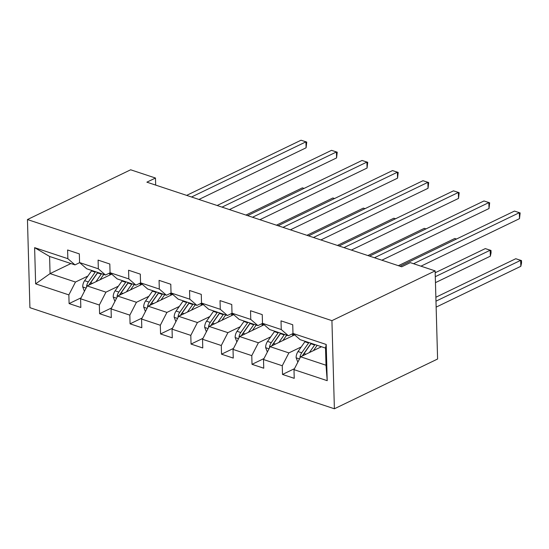 <?xml version="1.0" encoding="UTF-8"?>
<svg xmlns="http://www.w3.org/2000/svg" width="549" height="549" viewBox="0 0 549 549"><rect width="100%" height="100%" fill="white"/><g stroke="black" fill="none" stroke-linecap="round" stroke-linejoin="round"><path stroke-width="0.82" d="M331.925 320.65L435.131 270.883L437.594 359.019L334.389 408.779L29.914 307.68L27.45 219.545L331.925 320.65L334.389 408.779M321.474 346.735L300.605 356.795L326.01 365.236L325.53 348.087L300.125 339.646L292.981 333.435L292.734 324.74L281.013 320.849L281.253 329.544L262.491 323.313L262.25 314.618L250.522 310.727L250.763 319.422L232.007 313.191L231.76 304.496L220.039 300.605L220.279 309.3L201.517 303.069L201.277 294.374L189.549 290.483L189.796 299.178L171.034 292.946L170.787 284.252L159.066 280.361L159.306 289.048L140.544 282.824L140.304 274.129L128.576 270.232L128.823 278.926L110.061 272.702L109.814 264.007L98.093 260.109L98.333 268.804L79.571 262.573L79.331 253.885L67.602 249.987L67.85 258.682L34.621 247.654L35.637 283.854L50.069 273.608L75.474 282.042L87.854 276.072M292.981 333.435L326.202 344.47L327.211 380.677L293.99 369.642L294.23 378.336L282.509 374.445L294.49 368.667M35.637 283.854L68.858 294.888L69.099 303.583L80.827 307.474L80.586 298.78L99.342 305.011L99.589 313.705L111.31 317.596L111.07 308.902L129.832 315.133L130.072 323.828L141.8 327.719L141.56 319.031L160.315 325.255L160.562 333.95L172.283 337.848L172.043 329.153L190.805 335.377L191.045 344.072L202.773 347.97L202.533 339.275L221.288 345.506L221.535 354.194L233.256 358.092L233.016 349.397L251.778 355.628L252.018 364.323L263.746 368.214L263.499 359.52L282.261 365.751L282.509 374.445M155.676 185.095L155.477 178.027L146.878 182.172L401.71 266.793L410.316 262.642L435.131 270.883M262.491 323.313L269.641 329.524L288.397 335.755L293.056 333.511M301.257 346.934L288.877 352.904L270.115 346.673L294.614 334.863M288.397 335.755L281.253 329.544M282.261 365.751L288.877 352.904M263.499 359.52L270.115 346.673M232.007 313.191L239.151 319.401L257.913 325.632L262.573 323.382M270.774 336.812L258.394 342.782L239.632 336.551L264.131 324.74M257.913 325.632L250.763 319.422M251.778 355.628L258.394 342.782M233.016 349.397L239.632 336.551M201.517 303.069L208.668 309.279L227.423 315.51L232.083 313.259M240.284 326.689L227.904 332.66L209.142 326.429L233.641 314.618M227.423 315.51L220.279 309.3M221.288 345.506L227.904 332.66M202.533 339.275L209.142 326.429M171.034 292.946L178.178 299.157L196.94 305.388L201.6 303.137M209.8 316.567L197.42 322.538L178.658 316.306L203.157 304.496M196.94 305.388L189.796 299.178M190.805 335.377L197.42 322.538M172.043 329.153L178.658 316.306M140.544 282.824L147.695 289.035L166.45 295.259L171.11 293.015M179.317 306.445L166.93 312.415L148.168 306.184L172.674 294.367M166.45 295.259L159.306 289.048M160.315 325.255L166.93 312.415M141.56 319.031L148.168 306.184M110.061 272.702L117.205 278.913L135.967 285.137L140.626 282.893M148.827 296.316L136.447 302.286L117.685 296.062L142.184 284.245M135.967 285.137L128.823 278.926M129.832 315.133L136.447 302.286M111.07 308.902L117.685 296.062M79.571 262.573L86.721 268.784L105.477 275.015L110.136 272.771M118.344 286.194L105.957 292.164L87.195 285.933L111.701 274.123M105.477 275.015L98.333 268.804M99.342 305.011L105.957 292.164M80.586 298.78L87.195 285.933M34.621 247.654L49.588 256.458L74.993 264.892L79.653 262.648M70.938 263.547L50.069 273.608L49.588 256.458M74.993 264.892L67.85 258.682M68.858 294.888L75.474 282.042M155.477 178.027L130.655 169.785L27.45 219.545M327.211 380.677L326.01 365.236M325.53 348.087L326.202 344.47M293.99 369.642L300.605 356.795M69.099 303.583L81.087 297.805M99.589 313.705L111.577 307.927M130.072 323.828L142.061 318.049M160.562 333.95L172.551 328.172M191.045 344.072L203.034 338.294M221.535 354.194L233.517 348.416M252.018 364.323L264.007 358.538M198.944 199.459L306.095 147.798L305.923 141.841L191.532 197.002M301.044 140.221L306.747 142.067L301.044 140.221L186.646 195.375M306.747 142.067L306.095 147.798M100.021 279.757L102.546 276.147A16.539 10.122 -71.6 0 1 103.85 274.473M95.945 281.719L101.249 274.15A19.922 12.195 -71.6 0 1 101.558 273.711M84.436 291.299L82.714 286.832A6.904 4.227 -71.6 0 1 84.621 280.683L91.477 270.904A19.922 12.195 -71.6 0 1 91.786 270.472M109.416 273.121A16.539 10.122 -71.6 0 1 109.525 273.526L109.896 274.994M89.549 284.801A6.904 4.227 -71.6 0 1 90.681 282.694L97.53 272.922A19.922 12.195 -71.6 0 1 97.846 272.482M95.499 271.7A19.922 12.195 108.4 0 0 95.19 272.139L88.341 281.912A6.904 4.227 108.4 0 0 86.584 286.173L86.639 287.024M86.584 286.173L89.062 284.979A3.514 2.155 -71.6 0 1 89.638 283.908L96.487 274.136A16.539 10.122 -71.6 0 1 97.791 272.462M304.05 188.417L302.369 187.861L245.938 215.071M302.369 187.861L304.077 188.403M229.427 209.588L336.578 157.92L336.413 151.97L222.016 207.124M331.527 150.344L337.237 152.19L331.527 150.344L217.129 205.498M337.237 152.19L336.578 157.92M259.917 219.71L367.068 168.042L366.897 162.092L252.506 217.246M362.017 160.466L367.72 162.312L362.017 160.466L247.62 215.627M367.72 162.312L367.068 168.042M130.504 289.879L133.03 286.269A16.539 10.122 -71.6 0 1 134.333 284.595M126.428 291.842L131.733 284.272A19.922 12.195 -71.6 0 1 132.048 283.84M114.919 301.428L113.197 296.954A6.904 4.227 -71.6 0 1 115.112 290.805L121.96 281.033A19.922 12.195 -71.6 0 1 122.276 280.594M139.906 283.243A16.539 10.122 -71.6 0 1 140.016 283.655L140.386 285.116M120.039 294.923A6.904 4.227 -71.6 0 1 121.171 292.816L128.02 283.044A19.922 12.195 -71.6 0 1 128.336 282.605M125.989 281.822A19.922 12.195 108.4 0 0 125.673 282.261L118.824 292.034A6.904 4.227 108.4 0 0 117.074 296.295L117.122 297.146M117.074 296.295L119.552 295.108A3.514 2.155 -71.6 0 1 120.121 294.038L126.97 284.258A16.539 10.122 -71.6 0 1 128.274 282.584M332.859 197.983L334.561 198.525L332.859 197.983L276.428 225.193M160.994 300.001L163.52 296.398A16.539 10.122 -71.6 0 1 164.824 294.717M156.911 301.964L162.216 294.401A19.922 12.195 -71.6 0 1 162.531 293.962M145.41 311.551L143.687 307.076A6.904 4.227 -71.6 0 1 145.595 300.927L152.45 291.155A19.922 12.195 -71.6 0 1 152.759 290.716M170.389 293.365A16.539 10.122 -71.6 0 1 170.499 293.777L170.869 295.238M150.522 305.045A6.904 4.227 -71.6 0 1 151.654 302.938L158.503 293.166A19.922 12.195 -71.6 0 1 158.819 292.727M156.472 291.951A19.922 12.195 108.4 0 0 156.163 292.384L149.307 302.163A6.904 4.227 108.4 0 0 147.557 306.424L147.612 307.268M147.557 306.424L150.035 305.23A3.514 2.155 -71.6 0 1 150.611 304.16L157.46 294.381A16.539 10.122 -71.6 0 1 158.764 292.706M365.023 208.661L363.342 208.105L306.912 235.315M363.342 208.105L365.051 208.647M290.4 229.832L397.551 178.164L397.387 172.214L282.989 227.368M392.501 170.588L398.203 172.434L392.501 170.588L278.103 225.749M398.203 172.434L397.551 178.164M320.891 239.954L428.042 188.293L427.87 182.337L313.479 237.491M422.984 180.71L428.694 182.556L422.984 180.71L308.593 235.871M428.694 182.556L428.042 188.293M351.374 250.076L458.525 198.415L458.36 192.459L343.962 247.613M453.474 190.839L459.177 192.678L453.474 190.839L339.076 245.993M459.177 192.678L458.525 198.415M191.477 310.123L194.003 306.52A16.539 10.122 -71.6 0 1 195.307 304.846M187.401 312.093L192.706 304.523A19.922 12.195 -71.6 0 1 193.022 304.084M175.893 321.673L174.17 317.198A6.904 4.227 -71.6 0 1 176.085 311.05L182.934 301.277A19.922 12.195 -71.6 0 1 183.249 300.838M200.879 303.487A16.539 10.122 -71.6 0 1 200.989 303.899L201.359 305.361M181.012 315.174A6.904 4.227 -71.6 0 1 182.144 313.06L188.993 303.288A19.922 12.195 -71.6 0 1 189.309 302.849M186.962 302.074A19.922 12.195 108.4 0 0 186.646 302.506L179.798 312.285A6.904 4.227 108.4 0 0 178.048 316.547L178.096 317.391M178.048 316.547L180.518 315.352A3.514 2.155 -71.6 0 1 181.095 314.282L187.943 304.51A16.539 10.122 -71.6 0 1 189.247 302.828M393.832 218.228L395.534 218.77L393.832 218.228L337.402 245.437M221.961 320.245L224.493 316.643A16.539 10.122 -71.6 0 1 225.797 314.968M217.884 322.215L223.189 314.646A19.922 12.195 -71.6 0 1 223.505 314.206M206.383 331.795L204.66 327.321A6.904 4.227 -71.6 0 1 206.568 321.172L213.424 311.4A19.922 12.195 -71.6 0 1 213.733 310.96M231.362 313.609A16.539 10.122 -71.6 0 1 231.472 314.021L231.843 315.483M211.495 325.296A6.904 4.227 -71.6 0 1 212.628 323.183L219.476 313.41A19.922 12.195 -71.6 0 1 219.792 312.971M217.445 312.196A19.922 12.195 108.4 0 0 217.136 312.635L210.281 322.407A6.904 4.227 108.4 0 0 208.531 326.669L208.586 327.513M208.531 326.669L211.008 325.475A3.514 2.155 -71.6 0 1 211.585 324.404L218.433 314.632A16.539 10.122 -71.6 0 1 219.737 312.957M425.997 228.906L424.315 228.35L367.885 255.559M424.315 228.35L426.024 228.892M252.451 330.368L254.976 326.765A16.539 10.122 -71.6 0 1 256.28 325.09M248.374 332.337L253.679 324.768A19.922 12.195 -71.6 0 1 253.995 324.329M236.866 341.917L235.144 337.45A6.904 4.227 -71.6 0 1 237.058 331.294L243.907 321.522A19.922 12.195 -71.6 0 1 244.223 321.083M261.852 323.732A16.539 10.122 -71.6 0 1 261.962 324.143L262.333 325.605M241.985 335.418A6.904 4.227 -71.6 0 1 243.118 333.305L249.967 323.533A19.922 12.195 -71.6 0 1 250.282 323.093M247.935 322.318A19.922 12.195 108.4 0 0 247.62 322.757L240.771 332.529A6.904 4.227 108.4 0 0 239.021 336.791L239.069 337.642M239.021 336.791L241.491 335.597A3.514 2.155 -71.6 0 1 242.068 334.526L248.917 324.754A16.539 10.122 -71.6 0 1 250.22 323.08M454.805 238.472L456.507 239.021L454.805 238.472L398.375 265.682M381.864 260.199L489.015 208.538L488.843 202.581L374.452 257.742M483.957 200.961L489.667 202.801L483.957 200.961L369.566 256.115M489.667 202.801L489.015 208.538M282.934 340.497L285.466 336.887A16.539 10.122 -71.6 0 1 286.77 335.213M278.858 342.459L284.162 334.89A19.922 12.195 -71.6 0 1 284.478 334.451M267.356 352.039L265.634 347.572A6.904 4.227 -71.6 0 1 267.541 341.416L274.397 331.644A19.922 12.195 -71.6 0 1 274.706 331.205M292.336 333.854A16.539 10.122 -71.6 0 1 292.445 334.266L292.816 335.727M272.469 345.541A6.904 4.227 -71.6 0 1 273.601 343.434L280.45 333.655A19.922 12.195 -71.6 0 1 280.765 333.222M435.46 282.639L490.346 256.177L490.175 250.22L485.289 248.601L435.185 272.757M278.418 332.44A19.922 12.195 108.4 0 0 278.11 332.879L271.254 342.651A6.904 4.227 108.4 0 0 269.504 346.913L269.559 347.764M269.504 346.913L271.981 345.719A3.514 2.155 -71.6 0 1 272.558 344.648L279.407 334.876A16.539 10.122 -71.6 0 1 280.711 333.202M435.295 276.682L490.175 250.22L490.998 250.44L491.067 252.821L490.346 256.177M485.289 248.601L490.998 250.44M420.946 266.176L519.498 218.66L519.333 212.703L413.534 263.712M514.447 211.084L520.15 212.93L514.447 211.084L400.049 266.238M520.15 212.93L519.498 218.66M313.424 350.619L315.95 347.009A16.539 10.122 -71.6 0 1 317.253 345.335M309.348 352.582L314.652 345.012A19.922 12.195 -71.6 0 1 314.968 344.573M297.839 362.162L296.117 357.694A6.904 4.227 -71.6 0 1 298.032 351.545L304.88 341.766A19.922 12.195 -71.6 0 1 305.196 341.334M302.959 355.663A6.904 4.227 -71.6 0 1 304.091 353.556L310.94 343.777A19.922 12.195 -71.6 0 1 311.249 343.345M436.146 307.131L520.829 266.299L520.665 260.343L515.779 258.723L435.872 297.249M308.909 342.562A19.922 12.195 108.4 0 0 308.593 343.001L301.744 352.774A6.904 4.227 108.4 0 0 299.994 357.035L300.042 357.886M299.994 357.035L302.465 355.841A3.514 2.155 -71.6 0 1 303.041 354.771L309.89 344.998A16.539 10.122 -71.6 0 1 311.194 343.324M435.981 301.175L520.665 260.343L521.481 260.562L521.55 262.944L520.829 266.299M515.779 258.723L521.481 260.562M82.762 286.969L86.097 288.074M97.53 272.922L101.249 274.15M111.543 274.198L109.525 273.526M91.477 270.904L95.19 272.139M90.681 282.694L92.603 283.332M84.621 280.683L88.341 281.912M113.252 297.091L116.587 298.196M128.02 283.044L131.733 284.272M142.033 284.32L140.016 283.655M121.96 281.033L125.673 282.261M121.171 292.816L123.093 293.454M115.112 290.805L118.824 292.034M143.735 307.214L147.07 308.318M158.503 293.166L162.216 294.401M172.516 294.442L170.499 293.777M152.45 291.155L156.163 292.384M151.654 302.938L153.576 303.576M145.595 300.927L149.307 302.163M174.225 317.336L177.553 318.441M188.993 303.288L192.706 304.523M203.006 304.565L200.989 303.899M182.934 301.277L186.646 302.506M182.144 313.06L184.066 313.699M176.085 311.05L179.798 312.285M204.708 327.458L208.044 328.57M219.476 313.41L223.189 314.646M233.49 314.694L231.472 314.021M213.424 311.4L217.136 312.635M212.628 323.183L214.549 323.821M206.568 321.172L210.281 322.407M235.198 337.58L238.527 338.692M249.967 323.533L253.679 324.768M263.973 324.816L261.962 324.143M243.907 321.522L247.62 322.757M243.118 333.305L245.032 333.943M237.058 331.294L240.771 332.529M265.682 347.702L269.017 348.814M280.45 333.655L284.162 334.89M294.463 334.938L292.445 334.266M274.397 331.644L278.11 332.879M273.601 343.434L275.523 344.072M267.541 341.416L271.254 342.651M296.172 357.831L299.5 358.936M310.94 343.777L314.652 345.012M304.88 341.766L308.593 343.001M304.091 353.556L306.006 354.194M298.032 351.545L301.744 352.774"/></g></svg>
